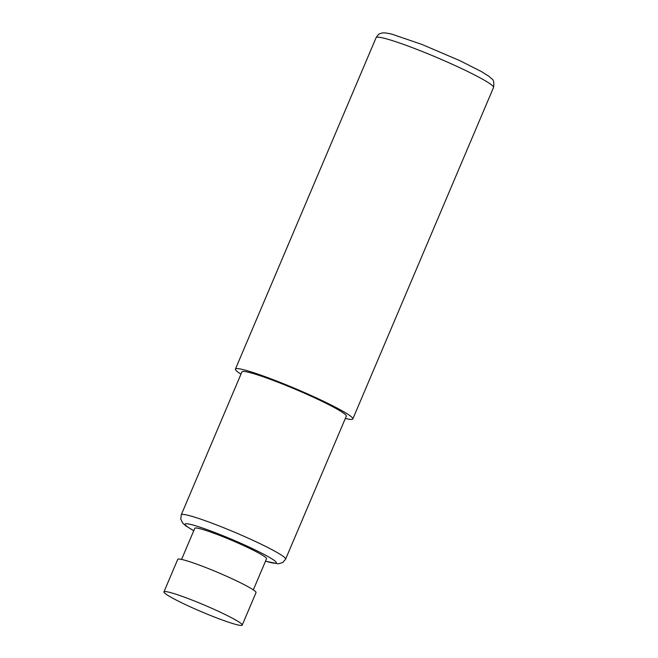 <?xml version="1.0" encoding="UTF-8"?>
<svg xmlns="http://www.w3.org/2000/svg" width="658" height="658" viewBox="0 0 658 658"><rect width="100%" height="100%" fill="white"/><g stroke="black" fill="none" stroke-linecap="round" stroke-linejoin="round"><path stroke-width="0.99" d="M240.968 374.163A63.777 5.445 23 0 1 235.416 369.097A63.777 5.445 23 0 1 318.933 399.093A63.777 5.445 23 0 1 352.828 418.94A63.777 5.445 23 0 1 345.335 418.463M181.254 514.844L241.938 371.869A56.687 4.845 23 0 1 316.169 398.534A56.687 4.845 23 0 1 346.305 416.169L285.613 559.152A56.687 4.845 -157 0 0 255.485 541.509A56.687 4.845 -157 0 0 181.254 514.844L180.794 519.211L182.809 523.209L185.77 525.832L193.748 530.743M253.322 589.881L266.548 558.724A38.97 3.331 -157 0 0 245.837 546.601A38.97 3.331 -157 0 0 194.801 528.267L181.575 559.432M242.226 625.1L256.02 592.603A42.515 3.635 -157 0 0 233.417 579.377A42.515 3.635 -157 0 0 177.742 559.382L163.949 591.871A42.515 3.635 -157 0 0 186.551 605.105A42.515 3.635 -157 0 0 242.226 625.1A42.515 3.635 -157 0 0 219.624 611.874A42.515 3.635 -157 0 0 163.949 591.871M235.416 369.097L376.113 37.646A63.777 5.445 23 0 1 459.621 67.642A63.777 5.445 23 0 1 493.525 87.489L352.828 418.94M265.528 561.134A49.605 4.236 -157 0 0 249.966 547.448A49.605 4.236 -157 0 0 195.377 525.726A49.605 4.236 -157 0 0 193.773 530.677M376.113 37.646C377.766 34.997 379.23 33.616 380.48 33.492C382.594 33.13 382.092 31.921 392.053 34.216L422.041 44.481L459.868 60.659L481.385 71.558L488.984 76.361L491.773 78.828C493.656 79.659 494.24 82.546 493.525 87.489M265.503 561.2L278.128 563.848L282.784 562.508L285.613 559.152"/></g></svg>
